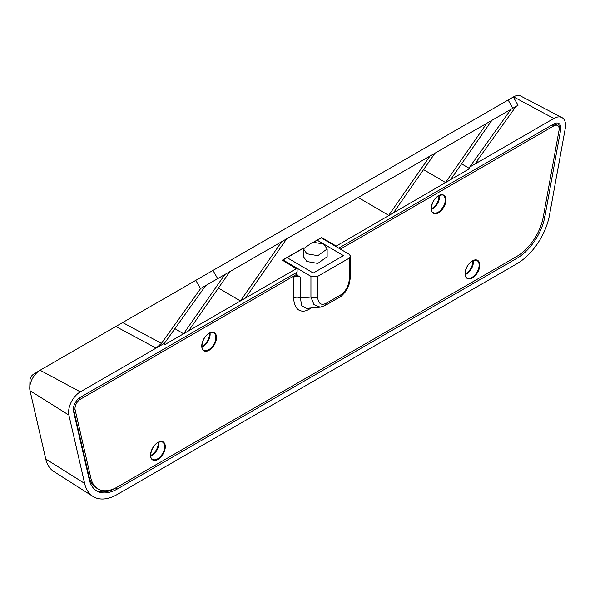 <?xml version="1.0" encoding="UTF-8"?>
<svg xmlns="http://www.w3.org/2000/svg" width="595" height="595" viewBox="0 0 595 595"><rect width="100%" height="100%" fill="white"/><g stroke="black" fill="none" stroke-linecap="round" stroke-linejoin="round"><path stroke-width="0.89" d="M327.146 248.978L327.146 256.728L317.819 263.421L306.901 261.51L303.428 256.609L303.428 248.859L306.901 253.76L317.819 255.679L327.146 248.978L323.673 244.076L312.747 242.158L303.428 248.859M45.756 459.028L30.018 390.707A14.615 8.434 -60 0 1 29.75 387.702A14.615 8.434 -60 0 1 39.701 370.462A14.615 8.434 -60 0 1 40.081 370.239L513.567 96.873A14.615 8.434 -60 0 1 520.692 96.048L561.918 117.557A16.601 9.587 -60 0 1 565.25 128.542L549.512 215.04A47.436 27.385 -60 0 1 516.854 263.771L117.297 494.452A47.436 27.385 -60 0 1 92.999 496.453A47.436 27.385 -60 0 1 84.639 483.43L45.756 459.028A45.443 26.24 -60 0 0 53.766 471.508L92.999 496.453M30.018 390.707L68.901 415.109L84.639 483.43M297.121 275.247L300.475 277.181A4.745 2.737 180 0 0 293.766 277.181L297.121 275.247L297.121 274.087L80.332 399.245A7.557 4.358 120 0 0 75.134 409.829L90.871 478.142A38.385 22.164 120 0 0 98.101 488.964A38.385 22.164 120 0 0 117.297 487.067L516.854 256.378A38.385 22.164 120 0 0 543.28 216.944L559.017 130.454A7.557 4.358 120 0 0 557.597 125.508A7.557 4.358 120 0 0 553.819 125.88L552.145 124.913L338.719 248.13L553.819 123.938A9.922 5.727 -60 0 1 558.787 123.448A9.922 5.727 -60 0 1 560.654 129.955L544.916 216.446A40.758 23.532 -60 0 1 516.854 258.319L117.297 489.001A40.758 23.532 -60 0 1 96.918 491.024A40.758 23.532 -60 0 1 89.235 479.525L73.497 411.212A9.922 5.727 -60 0 1 80.332 397.311L297.121 272.146L297.121 268.635L296.615 268.925L282.357 260.149L303.539 247.922M122.652 322.564L161.431 343.389L200.701 288.456L205.729 285.555L164.465 343.285L164.465 344.817L296.615 268.524M164.465 343.285L156.076 348.127L115.824 326.506M68.901 415.109A16.601 9.587 -60 0 1 80.332 391.86L156.076 348.127L161.431 343.389M476.654 161.461L478.075 162.219L553.819 118.487A16.601 9.587 -60 0 1 561.918 117.557M200.701 288.456L518.074 105.226L515.984 106.431L476.721 161.357L476.305 162.785L478.075 162.219L469.686 167.061L469.686 168.593L461.579 163.833M321.568 238.052L335.863 246.263L469.686 168.593M553.819 125.88L340.385 249.104M283.034 259.955L287.058 257.628L313.282 273.038L343.471 255.612L317.247 240.201L321.27 237.881L349.176 254.273L350.567 256.229L349.176 258.178L317.648 276.377L310.94 276.348L283.034 259.955L283.034 260.498L297.121 268.635M436.975 152.045L515.984 106.431M231.871 270.465L286.731 238.788L245.467 298.05M205.729 285.555L229.878 271.61L188.615 330.88M362.31 195.153L434.99 153.198L393.719 212.46M33.372 374.389A4.797 2.767 120 0 0 33.253 374.463A4.797 2.767 120 0 0 29.981 380.116L29.75 387.702M469.686 167.061L510.956 109.331M450.571 179.638L491.842 120.369M423.551 169.62L445.536 182.539L486.807 123.277M429.954 156.098L388.684 215.368L358.264 197.488M218.439 288.039L240.432 300.958L281.703 241.689M224.851 274.518L183.58 333.78L174.9 328.678M313.669 242.068L321.605 237.487L335.863 245.861M321.605 237.487L321.605 238.037M317.247 240.201L314.115 242.039M303.487 248.182L287.088 257.65M343.441 255.627L317.247 240.239M349.176 258.178L349.176 278.847C349.533 284.157 344.966 292.963 340.786 294.867L326.03 303.391C321.01 305.651 318.213 303.532 317.648 297.054A4.745 2.737 180 0 1 310.94 297.054L310.94 276.348M321.293 306.99L320.214 307.161L313.982 304.67L310.94 297.054L300.475 297.983A4.745 2.737 0 0 0 293.766 297.983C293.781 303.234 295.254 307.132 298.184 309.66C301.434 311.75 304.997 311.661 308.857 309.393L311.356 307.95M349.176 278.847A4.745 2.737 0 0 0 350.567 276.913L348.796 285.726L345.702 291.468C342.378 295.276 340.414 297.136 339.805 297.039L339.805 297.039A4.745 2.737 60 0 0 340.786 294.867M306.551 308.366L301.583 305.718L300.475 297.983L300.475 277.181M80.31 397.319L295.44 273.112L297.121 274.087M96.093 490.503A40.758 23.532 120 0 0 115.616 488.034L515.181 257.345A40.758 23.532 120 0 0 515.218 257.33M559.107 128.096A9.922 5.727 120 0 0 557.872 123.091M552.145 124.913A7.557 4.358 -60 0 1 555.923 124.534L557.597 125.508M98.101 488.964L96.427 487.997A38.385 22.164 -60 0 1 89.191 477.175L73.453 408.854A7.557 4.358 -60 0 1 73.371 408.401M210.042 332.932A9.959 5.749 -60 0 1 203.088 346.387A9.959 5.749 -60 0 1 201.965 346.93M208.793 349.674A9.959 5.749 120 0 0 215.301 340.898A9.959 5.749 120 0 0 213.776 332.917C213.493 332.174 211.909 332.352 209.031 333.431C202.553 336.636 199.764 349.139 203.81 350.172A9.959 5.749 120 0 0 208.793 349.674M158.835 442.13A9.959 5.749 -60 0 1 151.881 455.584A9.959 5.749 -60 0 1 150.758 456.127M157.586 458.879A9.959 5.749 120 0 0 164.094 450.095A9.959 5.749 120 0 0 162.569 442.115C162.286 441.378 160.702 441.549 157.824 442.635C151.346 445.841 148.557 458.336 152.603 459.37A9.959 5.749 120 0 0 157.586 458.879M473.337 260.588A9.959 5.749 -60 0 1 466.383 274.042A9.959 5.749 -60 0 1 465.26 274.585M472.088 277.329A9.959 5.749 120 0 0 478.596 268.553A9.959 5.749 120 0 0 477.071 260.573C476.788 259.837 475.204 260.008 472.326 261.093C465.848 264.299 463.059 276.794 467.105 277.828A9.959 5.749 120 0 0 472.088 277.329M439.474 195.428A9.959 5.749 -60 0 1 432.528 208.875A9.959 5.749 -60 0 1 431.397 209.425M438.225 212.17A9.959 5.749 120 0 0 444.733 203.393A9.959 5.749 120 0 0 443.208 195.413C442.925 194.669 441.341 194.84 438.463 195.926C431.985 199.132 429.196 211.627 433.249 212.66A9.959 5.749 120 0 0 438.225 212.17M150.691 455.435A9.49 5.474 120 0 0 151.547 455.004A9.49 5.474 120 0 0 158.203 442.427M157.92 459.459A10.435 6.024 -60 0 1 150.542 455.197A10.435 6.024 -60 0 1 157.92 442.412A10.435 6.024 -60 0 1 165.298 446.674A10.435 6.024 -60 0 1 157.92 459.459M209.128 350.254A10.435 6.024 -60 0 1 201.75 346A10.435 6.024 -60 0 1 209.128 333.215A10.435 6.024 -60 0 1 216.506 337.477A10.435 6.024 -60 0 1 209.128 350.254M201.898 346.238A9.49 5.474 120 0 0 202.754 345.807A9.49 5.474 120 0 0 209.41 333.23M431.33 208.726A9.49 5.474 120 0 0 432.193 208.295A9.49 5.474 120 0 0 438.842 195.718M465.193 273.893A9.49 5.474 120 0 0 466.049 273.462A9.49 5.474 120 0 0 472.705 260.885M472.423 277.917A10.435 6.024 -60 0 1 465.045 273.655A10.435 6.024 -60 0 1 472.423 260.87A10.435 6.024 -60 0 1 479.801 265.132A10.435 6.024 -60 0 1 472.423 277.917M438.56 212.75A10.435 6.024 -60 0 1 431.182 208.488A10.435 6.024 -60 0 1 438.56 195.71A10.435 6.024 -60 0 1 445.945 199.972A10.435 6.024 -60 0 1 438.56 212.75M293.766 277.181L293.766 297.983M217.696 278.646L212.958 270.428M195.777 280.349L200.567 288.642M508.123 100.019L512.86 108.231M40.081 370.239L80.332 391.86M553.819 118.487L513.567 96.873M326.03 303.391A4.745 2.737 60 0 1 325.049 305.562L339.805 297.039M317.648 297.054L317.648 276.377M308.857 309.393A4.745 2.737 60 0 1 309.073 308.158M117.297 489.001L115.616 488.034M516.854 258.319L515.181 257.345M544.916 216.446L543.518 215.643M560.654 129.955L559.159 129.093M90.871 478.142L89.191 477.175M75.134 409.829L73.453 408.854M80.332 399.245L78.815 398.375M513.329 97.007L518.074 105.226M33.253 374.463L39.701 370.462M325.049 305.562L320.266 307.139M306.603 308.374L320.214 307.161M350.567 256.229L350.567 276.913"/></g></svg>

